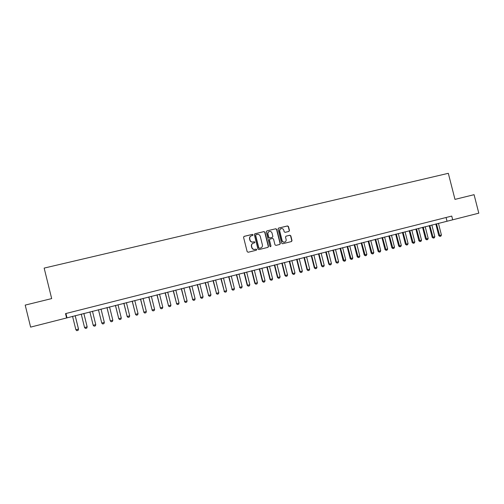<?xml version="1.0" encoding="UTF-8"?>
<svg xmlns="http://www.w3.org/2000/svg" width="504" height="504" viewBox="0 0 504 504"><rect width="100%" height="100%" fill="white"/><g stroke="black" fill="none" stroke-linecap="round" stroke-linejoin="round"><path stroke-width="0.76" d="M253.046 234.801L252.365 234.379L244.144 236.357L243.571 237.334L247.162 251.654L248.138 252.258L256.341 250.23L256.744 249.543L256.063 249.121L255.005 249.379C253.474 249.593 252.435 248.951 251.899 247.451L251.603 246.261C251.364 244.793 251.899 243.766 253.216 243.18L254.539 242.846L254.892 242.172L254.218 241.75L253.153 242.008C251.622 242.216 250.583 241.573 250.047 240.068L249.751 238.877C249.512 237.434 250.034 236.42 251.32 235.822L252.699 235.469L253.046 234.801M252.624 235.494L252.857 234.883L252.176 234.461L243.93 236.439M256.265 250.249L256.549 249.606L255.874 249.184L255.005 249.379M254.451 242.871L254.703 242.241L254.022 241.819L253.153 242.008M288.918 231.437L289.472 230.473L288.477 226.529L287.532 225.931L278.567 228.085L278.082 229.03L281.635 243.155L282.593 243.753L291.514 241.548L292.018 240.597L290.821 235.828L289.869 235.229L286.02 236.174L285.522 237.126L286.121 239.494C286.322 240.723 285.869 241.573 284.766 242.046C283.462 242.304 282.568 241.788 282.089 240.484L279.752 231.185C279.55 229.988 279.978 229.15 281.043 228.665C282.372 228.362 283.286 228.879 283.784 230.215L284.174 231.758L285.125 232.357L288.918 231.437M66.591 317.967L30.618 327.115L25.2 305.103L51.679 298.589L44.157 268.096L448.321 173.313L454.98 199.382L474.075 194.683L478.8 213.173L452.693 219.807L451.741 216.071L65.52 313.62L66.591 317.967L452.693 219.807M264.94 232.193L263.976 231.588L254.929 233.762L254.356 234.738L257.935 248.995L258.905 249.6L267.989 247.357L268.506 246.393L264.94 232.193L263.775 231.67L254.715 233.85M266.837 230.901L275.808 228.747L276.759 229.352L280.312 243.482L279.808 244.44L275.934 245.398L274.976 244.799L273.533 239.053L272.576 238.449L269.961 239.091L269.464 240.049L270.963 246.034L270.61 246.708L269.898 246.298L266.276 231.871L266.837 230.901L275.808 228.747M65.936 313.519L66.969 317.722M446.071 217.501L446.998 221.124M251.118 235.904C249.845 236.508 249.322 237.523 249.562 238.953L249.751 238.877M252.964 242.078C251.433 242.285 250.4 241.643 249.864 240.143L249.562 238.953M253.115 243.218L253.027 243.249C251.71 243.835 251.175 244.862 251.414 246.324L251.603 246.261M254.816 249.442C253.279 249.656 252.246 249.014 251.71 247.514L251.414 246.324M267.87 247.388L268.298 246.456L264.739 232.275M256.051 234.669L255.654 235.349L258.791 247.861L259.472 248.283L260.757 247.955C262.093 247.382 262.641 246.355 262.401 244.875L260.259 236.338C259.724 234.839 258.697 234.196 257.166 234.398L256.051 234.669M255.862 234.744L255.654 235.349M260.656 247.987L259.276 248.346L258.596 247.924L255.459 235.431M279.676 244.472L280.098 243.552L276.545 229.433L275.594 228.829M269.816 239.148L269.256 240.118L270.963 246.034M270.497 246.733L270.761 246.103M272.034 233.094C271.53 231.752 270.61 231.235 269.262 231.544C268.197 232.029 267.763 232.873 267.958 234.077L268.789 237.365L269.747 237.97L272.362 237.334L272.859 236.376L272.034 233.094M269.123 231.594L269.06 231.626C267.989 232.111 267.555 232.955 267.756 234.158L267.958 234.077M272.242 237.371L269.539 238.046L268.582 237.441L267.756 234.158M280.923 228.709L280.822 228.747C279.764 229.232 279.336 230.07 279.531 231.267L279.752 231.185M284.766 242.046L284.546 242.115C283.242 242.38 282.347 241.857 281.868 240.553L279.531 231.267M291.369 241.586L291.791 240.666L290.587 235.904L289.642 235.305L285.913 236.219M288.874 231.449L289.246 230.561L288.25 226.617L287.305 226.019L278.435 228.148M72.551 316.304L75.877 329.786L78.492 329.112L75.159 315.636M75.877 329.786L76.81 330.687L78.114 330.347L78.511 329.062L75.191 315.63M78.12 330.341L78.511 329.062M81.238 314.093L84.559 327.537L87.154 326.863L83.834 313.431M84.559 327.537L85.478 328.438L86.776 328.098L87.154 326.819L83.847 313.431M95.766 324.633L95.388 325.861L94.097 326.195L93.19 325.3L89.876 311.9L93.19 325.3L95.766 324.633L92.459 311.245M98.438 309.721L101.764 323.077L104.328 322.409L101.027 309.065M104.328 322.409L103.944 323.644L102.658 323.971L101.764 323.077L98.456 309.714M106.955 307.56L110.288 320.865L112.833 320.204L109.538 306.898M112.833 320.204L112.442 321.432L111.17 321.766L110.237 320.834M106.987 307.547L110.288 320.865L111.17 321.766M115.416 305.405L118.755 318.667L121.288 318.011L117.999 304.75M121.288 318.011L120.891 319.24L119.631 319.567L118.692 318.641M115.466 305.392L118.755 318.667L119.631 319.567M123.82 303.269L127.178 316.487L129.692 315.832L126.41 302.614M129.692 315.832L129.295 317.054L128.035 317.381L127.096 316.462M123.896 303.25L127.178 316.487L128.035 317.381M132.18 301.146L135.544 314.32L138.046 313.671L134.77 300.485M138.046 313.671L137.642 314.887L136.389 315.214L135.444 314.294M132.268 301.121L135.544 314.32L136.389 315.214M140.484 299.036L143.861 312.159L146.343 311.516L143.079 298.374M146.343 311.516L145.933 312.732L144.692 313.053L143.741 312.146M140.591 299.011L143.861 312.159L144.692 313.053M148.743 296.938L152.126 310.017L154.596 309.374L151.339 296.276M154.596 309.374L154.18 310.59L152.951 310.911L151.988 310.004M148.863 296.906L152.126 310.017L152.951 310.911M156.946 294.853L160.341 307.887L162.792 307.251L159.541 294.191M162.792 307.251L162.376 308.461L161.154 308.782L160.19 307.881M157.084 294.815L160.341 307.887L161.154 308.782M165.104 292.78L168.506 305.771L170.944 305.134L167.7 292.118M170.944 305.134L170.528 306.35L169.306 306.665L168.336 305.764M165.262 292.736L168.506 305.771L169.306 306.665M173.212 290.714L176.621 303.666L179.046 303.036L175.814 290.058M179.046 303.036L178.624 304.246L177.414 304.561L176.438 303.666M173.382 290.676L176.621 303.666L177.414 304.561M181.27 288.666L184.691 301.575L187.097 300.945L183.872 288.005M187.097 300.945L186.675 302.154L185.466 302.469L184.489 301.581M181.459 288.622L184.691 301.575L185.466 302.469M189.284 286.631L192.704 299.496L195.105 298.872L191.885 285.97M195.105 298.872L194.676 300.075L193.479 300.384L192.49 299.502M189.485 286.581L192.704 299.496L193.479 300.384M197.247 284.609L200.68 297.423L203.062 296.806L199.849 283.947M203.062 296.806L202.627 298.009L201.436 298.318L200.447 297.442M197.467 284.552L200.68 297.423L201.436 298.318M205.159 282.593L208.599 295.369L210.968 294.758L207.768 281.931M210.968 294.758L210.533 295.955L209.349 296.264L208.36 295.388M205.399 282.536L208.599 295.369L209.349 296.264M213.028 280.596L216.481 293.328L218.831 292.717L215.636 279.934M218.831 292.717L218.396 293.914L217.218 294.223L216.216 293.353M213.28 280.533L216.481 293.328L217.218 294.223M220.853 278.605L224.311 291.299L226.649 290.688L223.461 277.943M226.649 290.688L226.208 291.885L225.036 292.188L224.034 291.325M221.117 278.542L224.311 291.299L225.036 292.188M228.627 276.633L232.092 289.277L234.423 288.679L231.235 275.965M234.423 288.679L233.976 289.869L232.81 290.172L231.802 289.309M228.911 276.557L232.092 289.277L232.81 290.172M236.363 274.667L239.835 287.274L242.147 286.675L238.972 274M242.147 286.675L241.693 287.866L240.54 288.162L239.526 287.305M236.653 274.592L239.835 287.274L240.54 288.162M244.049 272.714L247.206 285.314L247.527 285.277L249.827 284.684L246.658 272.047M249.827 284.684L249.373 285.869L248.22 286.165L247.206 285.314M244.358 272.632L247.527 285.277L248.22 286.165M251.685 270.768L254.841 283.336L255.175 283.292L257.456 282.7L254.299 270.106M257.456 282.7L257.002 283.884L255.862 284.187L254.841 283.336M252.013 270.686L255.175 283.292L255.862 284.187M259.283 268.84L262.427 281.371L262.779 281.32L265.047 280.734L261.897 268.172M265.047 280.734L264.587 281.919L263.453 282.209L262.427 281.371M259.623 268.752L262.779 281.32L263.453 282.209M266.837 266.918L269.974 279.411L270.333 279.361L272.595 278.775L269.451 266.257M272.595 278.775L272.135 279.959L271.007 280.249L269.974 279.411M267.189 266.83L270.333 279.361L271.007 280.249M274.346 265.01L277.477 277.465L277.849 277.414L280.098 276.835L276.961 264.348M280.098 276.835L279.632 278.013L278.51 278.303L277.477 277.465M274.712 264.915L277.849 277.414L278.51 278.303M281.812 263.113L284.936 275.531L285.321 275.474L287.557 274.894L284.426 262.445M287.557 274.894L287.091 276.072L285.97 276.362L284.936 275.531M282.19 263.019L285.321 275.474L285.97 276.362M289.233 261.223L292.351 273.609L292.755 273.552L294.972 272.973L291.848 260.562M294.972 272.973L294.5 274.151L293.391 274.434L292.351 273.609M289.624 261.129L292.755 273.552L293.391 274.434M296.617 259.352L299.723 271.7L300.138 271.637L302.343 271.064L299.231 258.684M302.343 271.064L301.871 272.236L300.768 272.519L299.723 271.7M297.02 259.245L300.138 271.637L300.768 272.519M303.95 257.487L307.056 269.798L307.484 269.728L309.677 269.161L306.571 256.82M309.677 269.161L309.198 270.333L308.101 270.617L307.056 269.798M304.372 257.38L307.484 269.728L308.101 270.617M311.245 255.629L314.345 267.908L314.786 267.838L316.966 267.271L313.866 254.967M316.966 267.271L316.487 268.437L315.397 268.72L314.345 267.908M311.68 255.522L314.786 267.838L315.397 268.72M318.503 253.789L321.59 266.03L322.043 265.954L324.217 265.394L321.117 253.121M324.217 265.394L323.732 266.553L322.648 266.837L321.59 266.03M318.95 253.676L322.043 265.954L322.648 266.837M325.716 251.956L328.797 264.159L329.263 264.083L331.424 263.523L328.331 251.288M331.424 263.523L330.939 264.682L329.862 264.965L328.797 264.159M326.176 251.836L329.263 264.083L329.862 264.965M332.892 250.129L335.96 262.3L336.445 262.219L338.587 261.664L335.506 249.467M338.587 261.664L338.102 262.823L337.031 263.101L335.96 262.3M333.358 250.009L336.445 262.219L337.031 263.101M340.024 248.314L343.085 260.455L343.583 260.366L345.712 259.818L342.638 247.653M345.712 259.818L345.221 260.971L344.156 261.248L343.085 260.455M340.502 248.195L344.156 261.248M347.111 246.513L350.173 258.615L350.677 258.527L352.8 257.979L349.732 245.851M352.8 257.979L352.309 259.132L351.244 259.409L350.173 258.615M347.609 246.387L351.244 259.409M354.167 244.724L357.216 256.788L357.733 256.7L359.843 256.152L356.782 244.056M359.843 256.152L359.352 257.305L358.294 257.582L357.216 256.788M354.671 244.591L358.294 257.582M361.179 242.941L364.228 254.974L364.751 254.879L366.849 254.337L363.8 242.273M366.849 254.337L366.351 255.484L365.305 255.761L364.228 254.974M361.696 242.808L365.305 255.761M368.153 241.164L371.19 253.166L371.731 253.071L373.817 252.529L370.774 240.502M373.817 252.529L373.319 253.676L372.273 253.947L371.19 253.166M368.682 241.032L372.273 253.947M375.089 239.406L378.12 251.37L378.674 251.269L380.747 250.734L377.71 238.738M380.747 250.734L380.243 251.88L379.21 252.145L378.12 251.37M375.631 239.268L379.21 252.145M381.988 237.649L385.012 249.581L385.573 249.48L387.639 248.944L384.602 236.987M387.639 248.944L387.129 250.091L386.102 250.356L385.012 249.581M382.536 237.51L386.102 250.356M388.842 235.91L391.86 247.804L392.44 247.697L394.487 247.168L391.463 235.242M394.487 247.168L393.983 248.308L392.956 248.579L391.86 247.804M389.409 235.765L392.956 248.579M395.665 234.177L398.677 246.04L399.262 245.927L401.304 245.404L398.286 233.509M401.304 245.404L400.793 246.544L399.773 246.809L398.677 246.04M396.239 234.026L399.773 246.809M402.45 232.451L405.455 244.282L406.054 244.169L408.082 243.646L405.065 231.783M408.082 243.646L407.566 244.78L406.552 245.045L405.455 244.282M403.036 232.3L406.552 245.045M409.191 230.738L412.196 242.537L412.801 242.418L414.817 241.895L411.812 230.07M414.817 241.895L414.307 243.035L413.293 243.293L412.196 242.537M409.796 230.586L413.293 243.293M415.901 229.03L418.893 240.799L419.517 240.679L421.52 240.156L418.522 228.362M421.52 240.156L421.004 241.29L420.002 241.555L418.893 240.799M416.512 228.873L420.002 241.555M422.579 227.336L425.565 239.066L426.195 238.946L428.186 238.43L425.193 226.668M428.186 238.43L427.669 239.564L426.668 239.822L425.565 239.066M423.196 227.178L426.668 239.822M429.213 225.647L432.193 237.346L432.835 237.227L434.82 236.71L431.834 224.979M434.82 236.71L434.297 237.838L433.301 238.096L432.193 237.346M429.843 225.49L433.301 238.096M435.815 223.971L438.789 235.639L439.438 235.513L441.409 235.003L438.43 223.303M441.409 235.003L440.887 236.13L439.897 236.382L438.789 235.639M436.458 223.808L439.897 236.382"/></g></svg>

